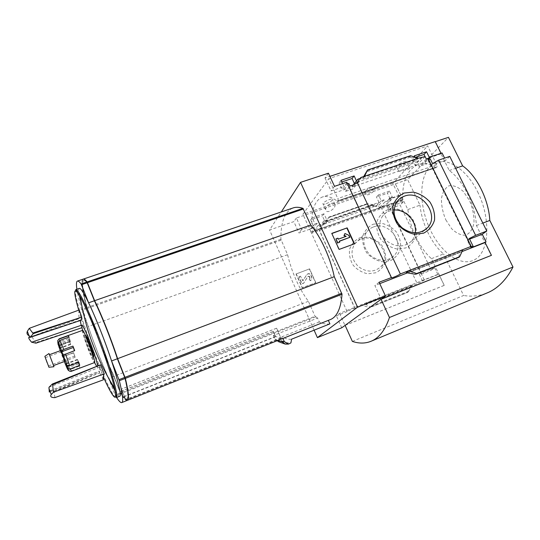 <?xml version="1.0" encoding="UTF-8"?>
<svg xmlns="http://www.w3.org/2000/svg" width="540" height="540" viewBox="0 0 540 540"><rect width="100%" height="100%" fill="white"/><g stroke="black" fill="none" stroke-linecap="round" stroke-linejoin="round"><path stroke-width="0.41" stroke-dasharray="2.7 2.03" d="M331.169 203.384C333.416 202.703 334.699 203.074 335.003 204.498C336.184 208.548 326.322 214.758 325.674 209.689C325.681 207.07 327.517 204.964 331.169 203.384M407.403 169.715C409.354 168.973 410.083 168.467 409.59 168.21C408.638 167.576 397.217 171.572 398.75 171.335L407.403 169.715M416.711 157.7L392.796 183.384L401.011 200.144L402.32 201.157L402.759 199.78L312.417 231.741C310.48 213.077 313.625 201.569 321.853 197.201C326.147 195.534 331.243 196.816 337.149 201.049L337.831 201.359C338.371 200.914 338.364 199.976 337.81 198.538L328.779 178.666L427.68 145.928L436.685 164.734C437.211 166.104 437.13 167.029 436.442 167.515L337.264 201.224M402.705 199.834C402.172 181.501 407.106 169.823 417.514 164.801C422.881 162.783 428.922 163.607 435.652 167.265L337.149 201.049M375.172 187.11L375.287 187.535C376.178 191.214 365.722 197.978 365.195 193.246L366.545 190.066L364.608 192.011C363.98 194.184 375.057 189.304 375.192 187.34L375.172 187.11C373.302 185.726 370.427 186.712 366.545 190.066C370.805 187.508 373.687 186.523 375.172 187.11M402.759 199.78L312.457 231.694L312.208 233.057L311.047 231.93L302.879 214.286L328.779 178.666M435.652 167.265L337.102 201.103M341.064 180.299L339.093 182.871L341.834 181.953M323.98 213.813L312.215 217.897L315.029 223.958L317.196 223.202L318.215 225.396L324.932 223.034L323.912 220.853L326.801 219.841L323.98 213.813L322.353 215.858L324.884 221.387L378.999 202.412L375.543 206.071L375.773 206.557L378.466 205.605L379.451 207.698L386.12 204.356L387.599 202.838L389.529 206.888L403.151 202.054L399.992 195.466L389.367 199.193L389.981 198.565L400.619 194.832L399.992 195.466M312.215 217.897L310.655 219.922L322.353 215.858M347.504 183.695L347.072 183.566L342.212 189.702L339.093 182.871M347.072 183.566L346.802 182.993L343.987 186.556L342.617 183.62M315.029 223.958L311.276 228.697L311.047 228.197L313.193 225.484L310.655 219.922M348.867 183.546L344.601 188.892L342.212 189.702M317.196 223.202L313.889 227.347L311.276 228.697M350.028 186.03L345.728 191.356L344.601 188.892M318.215 225.396L314.881 229.527L313.889 227.347M359.066 181.643L353.133 188.838L345.728 191.356M324.932 223.034L320.369 228.569L319.383 226.402L322.225 225.403L321.995 224.91L324.884 221.387M314.881 229.527C317.425 228.515 318.742 228.312 318.836 228.926L320.369 228.569M353.255 184.856L352.006 186.381L353.133 188.838M323.912 220.853L319.383 226.402M361.145 178.065L355.192 185.308L352.006 186.381M326.801 219.841L322.225 225.403M354.362 183.499L355.192 185.308M356.474 180.907L357.055 182.149L360.119 178.409M414.369 155.837L411.919 158.497L415.483 157.309M389.448 191.106L378.405 194.94L381.233 200.779L383.967 199.82L384.993 201.933L391.298 199.719L390.272 197.613L392.283 196.911L389.448 191.106L387.443 193.232L389.981 198.565M378.405 194.94L376.454 197.053L387.443 193.232M428.092 158.429L424.926 161.71L426.053 164.066L419.148 166.415L418.027 164.045L415.031 165.058L411.919 158.497M428.855 159.347L429.455 160.576L426.053 164.066M391.298 199.719L388.604 202.48L387.599 202.838M390.272 197.613L387.599 200.381L388.604 202.48M430.522 157.464L427.133 160.961L424.926 161.71M392.283 196.911L389.603 199.679L387.599 200.381M425.048 156.6L427.133 160.961M389.367 199.193L389.603 199.679M422.091 157.599L415.031 165.058M421.821 157.046L417.292 161.838L415.01 157.154M381.233 200.779L375.773 206.557M378.999 202.412L376.454 197.053M425.135 156.573L418.027 164.045M383.967 199.82L378.466 205.605M426.31 158.969L419.148 166.415M384.993 201.933L379.451 207.698M428.558 159.381L427.727 158.949L428.065 158.375M429.455 160.576L428.342 160.954L430.265 158.976M375.543 206.071L321.995 224.91M366.201 204.464L366.849 203.803L367.76 203.83L374.578 204.896L372.458 207.157L366.201 204.464L328.361 217.688L325.235 223.769L327.044 221.582L328.361 217.688M359.593 237.904L367.544 236.999C373.127 238.221 377.906 241.036 381.881 245.437C384.939 250.472 386.181 255.757 385.601 261.279C383.852 266.429 380.585 270.263 375.806 272.781L367.787 273.8C362.104 272.612 357.244 269.771 353.207 265.275C350.123 260.125 348.921 254.772 349.603 249.217C351.459 244.08 354.787 240.307 359.593 237.904M318.735 229.142L354.942 308.502L417.265 283.736L380.997 207.151M357.055 182.149L417.292 161.838M364.568 176.256L362.158 179.172L363.697 176.546M418.325 158.213L415.517 161.21L362.158 179.172M429.469 157.734L441.248 153.758L441.018 153.293M442.058 152.948L441.248 153.758M328.421 173.205L325.019 177.964L329.886 176.357M325.019 177.964L331.027 190.924L343.987 186.556M400.619 194.832L395.395 183.938L296.406 218.018L301.617 229.541L313.193 225.484M389.529 206.888L388.037 208.386C389.644 207.839 390.44 207.785 390.427 208.217L390.211 208.575L421.342 274.043L421.605 273.78L419.344 274.293L422.597 281.131L417.265 283.736M388.037 208.386L386.12 204.356M428.342 160.954L430.576 165.503L445.709 160.34L444.616 158.126M432.513 163.553L430.576 165.503M354.942 308.502L355.077 308.36C355.846 307.469 348.867 310.318 347.119 311.614L309.704 229.23L311.047 228.197M309.704 229.23L298.985 233.003L293.841 221.616L269.568 230.006L281.3 211.95M301.617 229.541L298.985 233.003M346.802 182.993L346.808 182.21M334.523 186.334L331.027 190.924M122.634 396.023L120.771 391.304L122.634 396.023L125.759 399.566L121.426 389.05L125.253 398.837M127.231 400.41L125.975 400.012L125.3 398.871M329.771 319.801L282.839 338.263L281.057 338.351L125.975 400.012M329.906 323.865C326.653 324.459 323.123 323.825 319.316 321.968L317.574 318.067L273.382 335.516L275.596 336.771L273.395 331.324L275.643 336.501L280.787 337.959L276.629 328.192L281.057 338.351M273.382 335.516L274.887 338.972L277.796 340.484M276.554 328.259L121.412 389.097M276.629 328.192L121.426 389.05M120.771 391.304L273.395 331.324M273.274 331.439L120.751 391.385M314.105 330.183L269.568 230.006M317.574 318.067L315.056 316.251L120.494 392.83L113.954 376.232C106.846 360.875 100.055 343.649 93.575 324.54L86.92 307.51C82.364 290.668 81.081 281.225 83.072 279.18L83.126 279.146M292.565 208.13C284.6 212.058 280.706 222.446 280.888 239.281L287.591 254.698C291.965 272.815 298.904 288.353 308.387 301.307L315.056 316.251M319.316 321.968L282.029 336.771C285.518 338.816 288.704 339.626 291.587 339.188M278.694 341.753L281.509 340.632L282.029 336.771M274.887 338.972L277.25 340.706M421.342 274.043L431.204 270.162L400.073 205.065L390.211 208.575M431.204 270.162L434.639 267.746L421.011 273.098L419.344 274.293M403.151 202.054L400.073 205.065M345.107 325.35L444.238 285.343L431.447 258.667C419.499 248.171 409.84 227.86 407.876 209.534L395.395 183.938M444.238 285.343L438.622 274.077L339.538 313.389L336.373 315.88L347.119 311.614M434.639 267.746L437.906 274.563L438.622 274.077M422.597 281.131L424.285 279.97L437.906 274.563M364.804 303.831L362.671 305.431L369.711 307.625L370.285 307.206L369.819 306.727L364.804 303.831L412.378 284.938L409.934 286.646L407.592 292.478L369.711 307.625M412.378 284.938L408.854 291.134L407.592 292.478M309.427 269.048L315.61 282.785L302.197 287.854L296.021 274.016L309.609 268.853L296.021 274.016M341.746 327.787L336.373 315.88M417.805 156.533L427.68 145.928M392.796 183.384L302.879 214.286M296.406 218.018L293.841 221.616M395.53 183.789L407.646 179.618L448.443 137.349M345.121 325.384L444.076 285.451M435.058 141.77L449.267 170.525C463.03 180.259 475.207 204.647 476.442 225.531L491.231 255.46M449.746 156.384L445.709 160.34M462.922 249.601L459.675 251.876L459.864 252.612L408.328 272.72M379.094 282.238L374.882 285.559L381.2 299.194M462.031 251.559L407.97 272.646M379.755 283.655L374.882 285.559M410.501 155.716L409.779 156.512L366.863 170.816M409.779 156.512L414.788 160.049L415.517 161.21M458.696 257.384L459.864 252.612M407.876 209.534L419.992 205.18L407.646 179.618M449.267 170.525L455.659 168.305M476.442 225.531L482.827 223.101M431.447 258.667L443.556 253.969C431.467 243.621 421.808 223.452 419.992 205.18M352.37 341.408L463.617 295.502L443.556 253.969M477.617 191.774C491.049 218.383 489.281 250.925 475.551 259.193C462.024 267.887 441.632 253.611 430.556 230.384C419.317 207.259 418.541 178.227 430.117 166.448C441.47 154.292 464.373 165.031 477.617 191.774M485.737 293.51C478.643 296.089 471.272 296.75 463.617 295.502M373.214 224.208L381.517 223.304C387.356 224.606 392.364 227.563 396.542 232.18C399.769 237.452 401.092 242.973 400.525 248.738C398.729 254.111 395.341 258.107 390.366 260.712L381.989 261.745C376.043 260.476 370.94 257.486 366.694 252.774C363.447 247.381 362.158 241.778 362.839 235.973C364.75 230.621 368.213 226.699 373.214 224.208M373.363 227.003C388.949 220.441 406.026 244.229 393.923 255.818C386.924 261.812 379.181 261.765 370.703 255.683C363.366 248.198 361.955 240.388 366.464 232.261C368.213 229.81 370.507 228.056 373.363 227.003M361.206 239.099C376.225 232.72 392.546 255.555 380.842 266.74C374.078 272.531 366.64 272.518 358.519 266.693C351.5 259.524 350.177 252.025 354.55 244.188C356.238 241.819 358.459 240.125 361.206 239.099M415.26 232.862C414.781 236.156 413.451 238.977 411.277 241.319C403.974 247.577 395.84 247.489 386.89 241.056C379.127 233.152 377.588 224.951 382.28 216.439C384.095 213.874 386.498 212.051 389.488 210.965L394.031 210.053M387.612 209.736L396.279 208.838C402.388 210.229 407.639 213.341 412.027 218.174C415.429 223.702 416.853 229.473 416.293 235.487C414.45 241.097 410.94 245.248 405.756 247.954L397.008 248.994C390.785 247.644 385.439 244.492 380.963 239.544C377.534 233.888 376.157 228.035 376.832 221.974C378.803 216.392 382.394 212.308 387.612 209.736M331.763 233.381L338.877 249.676L354.267 244.033M348.941 235.339L344.689 233.766M349.61 237.593L348.692 235.602M339.505 242.419L339.039 241.421M337.905 238.16L335.732 239.119M338.364 239.159L338.121 239.423L337.662 238.424M346.235 236.318L338.121 239.423M296.197 273.814L302.38 287.665L315.61 282.785M315.792 282.596L309.609 268.853M309.197 279.153L310.487 280.564L311.742 279.518L311.837 277.04L311.006 275.191C309.67 273.348 308.259 273.159 306.76 274.637L303.014 280.685L300.51 276.365L302.832 280.874L306.585 274.833C308.077 273.362 309.488 273.544 310.817 275.387L311.648 277.229L311.553 279.707L310.304 280.753L309.197 279.153L309.785 278.66L309.447 276.669L307.814 276.453L303.601 283.277L301.914 283.905L298.829 276.993L300.51 276.365M309.38 278.964L309.974 278.465L309.825 277.513M300.685 276.176L299.005 276.797L302.096 283.723L303.777 283.088L307.996 276.264L309.629 276.473L310.007 277.317M469.3 238.505L467.12 240.064L470.921 247.82M469.598 239.112L467.12 240.064M339.538 313.389L344.986 325.438M421.011 273.098L424.285 279.97M445.838 219.915L451.717 228.805C456.455 233.314 461.126 235.447 465.737 235.21C469.874 233.347 472.621 229.257 473.978 222.925C474.214 215.676 472.736 208.238 469.544 200.603L463.205 191.342C458.177 186.914 453.391 185.078 448.862 185.841C444.953 188.19 442.483 192.51 441.437 198.794C441.396 205.74 442.861 212.787 445.838 219.915M122.513 395.861L120.494 392.83M308.387 301.307L113.954 376.232M287.591 254.698L93.575 324.54M275.596 336.771L123.215 397.096M280.787 337.959L125.759 399.566M275.643 336.501L123.174 396.846M87.365 309.123L87.048 308.198C82.593 291.728 81.331 282.501 83.275 280.503C84.085 280.024 85.415 280.935 87.264 283.237L94.608 301.61C101.385 315.353 110.734 338.897 117.113 358.371L124.693 377.649C127.838 390.879 128.574 398.054 126.88 399.175C125.644 399.83 123.464 397.663 120.339 392.675L113.569 375.631C106.603 360.572 99.941 343.663 93.582 324.911L87.251 308.124C82.802 291.654 81.547 282.427 83.498 280.429C84.287 279.963 85.563 280.807 87.332 282.953M127.015 400.498C125.685 400.626 123.559 398.358 120.643 393.687L113.744 376.312C106.643 360.956 99.853 343.724 93.373 324.614L86.711 307.584C82.148 290.743 80.858 281.3 82.843 279.254M125.604 380.444C128.162 391.851 128.662 398.068 127.096 399.087L125.496 398.797M122.702 395.786L120.191 391.831L113.778 375.557C106.805 360.497 100.143 343.589 93.791 324.837L87.568 309.049M125.449 398.763L122.823 395.948M54.884 397.636L54.095 390.94L49.977 390.798L49.275 392.033M35.984 343.177L31.725 336.488L29.011 335.691M48.971 387.302L99.428 367.227L100.42 364.75M82.58 330.359C84.145 335.968 86.454 342.704 89.505 350.555L94.608 362.536M96.633 366.269C97.517 367.592 97.868 367.45 97.672 365.857M49.977 390.798L99.05 371.135L99.907 371.743L50.18 391.669M99.428 367.227C100.089 369.988 100.244 371.493 99.907 371.743M54.095 390.94L99.596 372.836L99.05 371.135M54.344 391.601L99.596 372.836M103.444 379.789L99.644 372.931M81.142 325.343L81.945 327.699L35.735 342.529M80.278 320.49L80.447 319.957L81.027 320.24M31.725 336.488L79.461 318.512C78.584 316.082 78.502 313.24 79.211 309.974M81.918 327.598L79.461 318.512M119.529 396.34C118.685 396.407 117.234 394.7 115.175 391.217M108.398 377.845L98.233 353.768C91.219 335.772 85.732 319.734 81.783 305.654M79.292 295.204C78.55 291.195 78.53 288.941 79.218 288.441M116.6 397.501L115.135 394.943L108.601 378.297C101.567 362.873 94.784 345.593 88.243 326.457L81.587 309.386C79.252 301.01 77.692 294.287 76.91 289.231M93.373 324.614L88.243 326.457M113.744 376.312L108.601 378.297M399.337 166.489C403.225 164.963 405.614 163.418 406.499 161.845C406.505 161.197 405.533 161.183 403.576 161.804C399.661 163.337 397.264 164.889 396.387 166.455C396.387 167.103 397.366 167.117 399.337 166.489M326.228 203.641C329.798 202.264 331.958 200.894 332.707 199.53C332.707 198.841 331.607 198.855 329.407 199.557C325.816 200.948 323.649 202.318 322.906 203.675C322.913 204.37 324.02 204.356 326.228 203.641M79.805 367.7L77.544 361.847L79.805 367.7L70.882 371.061C69.478 371.446 68.472 371.021 67.865 369.785M78.982 366.248L70.106 369.583L68.459 369.65M75.121 357.284L73.595 352.688L75.121 357.284L66.319 360.551L63.943 360.659L64.301 361.577M82.492 330.372C82.283 332.39 84.267 338.904 88.445 349.913C91.577 357.811 93.609 362.03 94.534 362.576M73.454 352.964L62.532 356.764L63.943 360.659M69.444 341.591L68.519 338.553L70.76 344.412L69.444 341.591L60.581 344.817L58.901 346.343M68.519 338.553L59.616 341.779L58.016 344.081M67.648 369.185L68.081 369.502M60.777 350.527L64.841 361.375M85.603 335.347C85.448 336.683 86.764 341.024 89.559 348.381C91.652 353.646 93.002 356.447 93.623 356.805M88.472 348.786C90.632 354.226 91.996 357.035 92.556 357.203C93.724 357.115 85.226 334.503 84.497 335.745C84.348 337.082 85.678 341.429 88.472 348.786M51.698 361.22L49.417 354.686L51.698 361.22M48.985 353.545L53.919 366.714M62.93 356.798L61.263 351.83L62.93 356.798M69.026 337.075L70.524 341.658L68.762 337.176M78.509 362.475L77.423 359.37L78.82 362.354M402.766 200.029L312.485 231.944M374.578 204.896L327.044 221.582M366.748 203.87L328.84 217.107M408.226 292.039L370.285 307.206M459.675 251.876L406.573 272.579M458.683 256.871L414.605 274.158M414.788 160.049L363.258 177.356M410.238 157.248L366.167 171.956M411.372 286.403L365.56 304.614M408.854 291.134L369.819 306.727M372.938 204.95L327.173 221.009M367.76 203.83L328.759 217.458M281.509 340.632C284.938 342.569 288.083 343.312 290.925 342.873M281.225 341.017C284.648 342.947 287.786 343.69 290.628 343.244M279.18 341.834C282.589 343.771 285.707 344.527 288.529 344.088M281.111 240.172L87.237 308.448M280.888 239.281L86.92 307.51M315.529 316.906L120.852 393.606M78.685 310.163C82.681 323.656 87.878 338.634 94.297 355.111L103.289 376.724M75.998 289.541L75.809 289.609C72.974 290.945 83.221 324.851 95.094 354.942C104.612 379.343 114.332 399.236 116.377 397.589M87.035 308.522L81.911 310.325M120.285 392.911L115.135 394.943M120.643 393.687L115.486 395.719M86.711 307.584L81.587 309.386M436.685 164.734L337.81 198.538M401.011 200.144L311.047 231.93M66.319 360.551L70.106 369.583M60.581 344.817L64.651 356.211M59.009 338.843L59.616 341.779M60.237 350.73L62.492 356.886M69.66 339.653L58.523 343.69M70.247 340.659L58.901 344.776M74.534 350.906L63.106 355.111L74.534 350.906M77.659 359.782L66.292 364.014M78.341 362.07L67.952 365.951M78.422 363.886L67.237 368.071M77.807 362.792L66.798 366.91M74.871 355.982L63.801 360.086M73.595 352.688L62.532 356.771L73.595 352.688M69.842 341.719L58.678 345.782M70.544 344.027L59.508 348.05M417.514 164.801L321.853 197.201M421.605 273.78L390.427 208.217M470.786 246.773L427.727 158.949M391.169 277.688L346.646 182.574M355.077 308.36L318.836 228.926M366.464 232.261L354.55 244.188M393.923 255.818L380.842 266.74M396.839 201.866L382.28 216.439M424.487 230.283L411.277 241.319M459.749 251.829L406.445 272.612M374.416 204.998L326.97 221.65M366.849 203.803L328.887 217.06M83.416 279.059L83.072 279.18M80.447 319.957L29.12 337.25M436.442 167.515L337.831 201.359M402.32 201.157L312.208 233.057M409.59 168.21L406.499 161.845M398.743 171.342L396.387 166.455M335.009 204.498L332.707 199.53M325.674 209.689L322.906 203.675M365.189 193.246L364.608 192.011M85.448 335.401L84.497 335.745M93.474 356.859L92.556 357.203M61.263 351.83L45.34 357.669M64.361 360.072L48.452 365.971M70.524 341.658L59.198 345.776M77.423 359.37L66.076 363.589M77.544 361.847L66.386 366.012M70.76 344.412L59.616 348.476"/><path stroke-width="0.81" d="M341.834 181.953L352.073 178.524L354.362 183.499M342.617 183.62L341.064 180.299L354.139 175.939L352.073 178.524M281.3 211.95L300.524 182.365L357.568 307.172L385.519 296.069L379.094 282.238L391.169 277.688C390.224 278.843 397.987 275.697 400.343 273.969L357.197 182.277C355.347 183.944 352.957 185.2 350.028 186.03L348.867 183.546L347.504 183.695M357.197 182.277L359.066 181.643L357.899 179.159L353.255 184.856M357.899 179.159L361.145 178.065L360.875 177.491L360.119 178.409M354.139 175.939L356.474 180.907M415.483 157.309L424.022 154.447L425.048 156.6M415.01 157.154L414.369 155.837L426.546 151.774L424.022 154.447M426.546 151.774L429.469 157.734L430.252 156.924L430.522 157.464L428.092 158.429M428.294 158.213L428.855 159.347M418.325 158.213L364.568 176.256L367.504 170.033L410.501 155.716L418.325 158.213L425.135 156.573L426.31 158.969L428.065 158.375L471.218 246.375L470.786 246.773L473.128 246.301L469.3 238.505L475.632 235.339L438.595 160.171L432.513 163.553L430.265 158.976L428.558 159.381M364.568 176.256L360.875 177.491M430.252 156.924L442.058 152.948L444.616 158.126M404.244 193.016L413.336 192.125C419.749 193.624 425.27 196.911 429.908 202.007C433.519 207.812 435.051 213.874 434.511 220.178C432.628 226.044 428.976 230.384 423.556 233.192L414.389 234.245C407.842 232.787 402.206 229.453 397.481 224.235C393.842 218.288 392.357 212.132 393.019 205.781C395.05 199.935 398.797 195.683 404.244 193.016M400.343 273.969L471.218 246.375M441.018 153.293L435.233 141.581L329.886 176.357M391.399 277.452L346.808 182.21L334.523 186.334L328.421 173.205L300.524 182.365M83.126 279.146C83.957 278.728 85.286 279.659 87.122 281.927L94.628 300.692C101.547 314.705 111.105 338.776 117.619 358.668L125.368 378.378C128.561 391.838 129.296 399.141 127.568 400.275L127.231 400.41M83.416 279.059L292.565 208.13C295.562 206.921 299.025 206.996 302.94 208.352L310.757 225.052C320.659 236.513 330.433 257.87 334.253 276.696L342.023 294.28C340.902 308.057 337.203 316.413 330.925 319.343L329.771 319.801M277.796 340.484L281.799 341.577L284.263 341.53L282.92 338.445M357.568 307.172L317.412 337.622L314.105 330.183M277.25 340.706L278.694 341.753L285.235 344.088L288.529 344.088L290.925 342.873L291.587 339.188L329.906 323.865L328.34 320.369M288.036 344.034L284.263 341.53M317.412 337.622L341.746 327.787L345.121 325.384M416.711 157.7L417.805 156.533M435.287 141.689L448.443 137.349L462.645 165.881C476.591 175.453 488.761 199.645 489.814 220.448L513 267.03C506.459 279.49 498.305 287.928 488.531 292.349L485.737 293.51M385.519 296.069L381.2 299.194L491.434 255.332L381.044 299.315L345.107 325.35L352.37 341.408C359.471 343.784 366.046 343.589 372.08 340.828L488.531 292.349M475.632 235.339L486.77 231.053L449.746 156.384L438.595 160.171M491.434 255.332L485.123 242.548L486.047 241.927L482.247 234.239L486.77 231.053M486.047 241.927L470.921 247.82L473.128 246.301M409.171 270.533L406.303 272.68L414.605 274.158L415.827 274.212L416.657 273.625L409.171 270.533M485.123 242.548L462.031 251.559M407.97 272.646L379.755 283.655M367.504 170.033L363.697 176.546M462.922 249.601L459.655 256.757L458.696 257.384M459.655 256.757L416.657 273.625M331.763 233.381L347.159 227.88L354.524 243.776L339.12 249.419L331.763 233.381M455.659 168.305L462.645 165.881M482.827 223.101L489.814 220.448M381.044 299.315L389.462 317.493L513 267.03M389.462 317.493C385.337 329.582 379.546 337.358 372.08 340.828M404.332 196.196C421.308 189.196 440.35 215.393 427.268 227.968C419.681 234.468 411.197 234.333 401.807 227.576C393.653 219.287 392 210.722 396.839 201.866C398.723 199.199 401.22 197.309 404.332 196.196M394.031 210.053C405.587 209.007 417.231 221.488 415.26 232.862M347.159 227.88L331.837 233.537M354.206 243.898L346.916 228.15M349.866 237.33L339.282 241.164L339.748 242.163L337.81 242.865L335.968 238.856L337.905 238.16L338.364 239.159L346.235 236.318L344.223 235.4L344.932 233.503L348.941 235.339L349.866 237.33L339.35 241.306M344.932 233.503L343.98 235.663L345.769 236.486M339.748 242.163L337.81 242.865M335.968 238.856L337.568 243.122M482.247 234.239L469.598 239.112M310.757 225.052L94.628 300.692M334.253 276.696L117.619 358.668M77.591 281.036L82.843 279.254C83.666 278.762 85.016 279.68 86.893 282.008L94.399 300.773C101.311 314.793 110.869 338.863 117.383 358.756L125.132 378.466C128.331 391.925 129.073 399.229 127.352 400.363L127.015 400.498M87.332 282.953L94.844 301.529C101.615 315.266 110.97 338.81 117.342 358.283L124.578 376.535L125.604 380.444M50.18 391.669L49.275 392.033L48.971 387.302L52.333 384.021L52.603 384.723L53.46 392.222L51.253 394.497C49.91 396.562 51.124 397.609 54.884 397.636L103.444 379.789C102.89 378.189 103.16 376.205 104.254 373.842L53.46 392.222M29.011 335.691C27.128 334.766 26.575 333.301 27.351 331.297L29.261 328.34L33.237 333.68L30.098 337.392L28.924 337.318C28.303 337.763 29.194 339.397 31.604 342.218L35.984 343.177L81.918 327.706M52.333 384.021L100.474 364.851L52.603 384.723M94.534 362.576L96.633 366.269M97.672 365.857C97.173 361.631 91.76 345.735 87.082 334.82C82.067 323.602 80.561 322.11 82.58 330.359M100.474 364.851L104.254 373.842M80.278 320.49L81.142 325.343L31.604 342.218M30.098 337.392L81.027 320.24L81.756 317.142L33.237 333.68M32.98 332.991L81.756 317.142M29.261 328.34L79.211 309.974L81.729 317.034M75.998 289.541L79.218 288.441C81.047 286.659 90.153 304.182 100.19 329.67C113.123 362.164 122.776 395.867 119.732 396.265L119.529 396.34M115.175 391.217L108.398 377.845M81.783 305.654L79.292 295.204M76.91 289.231C76.194 284.513 76.316 281.819 77.267 281.144C78.03 280.678 79.312 281.617 81.128 283.973L88.621 302.791C95.445 316.885 104.996 341.03 111.591 360.95L119.333 380.714C122.661 394.166 123.532 401.429 121.939 402.516C120.926 403.096 119.151 401.429 116.6 397.501M117.383 358.756L111.591 360.95M94.399 300.773L88.621 302.791M71.159 371.371L94.588 362.556C96.356 362.482 83.572 328.455 82.492 330.372L59.009 338.843M68.762 337.176L68.256 335.772L59.204 339.039L57.74 340.463L58.016 344.081M68.256 335.772L69.026 337.075L59.933 340.369L58.239 342.482L59.198 345.776L57.719 342.016M74.398 350.717L72.947 346.106L63.767 349.468L61.648 351.074L58.34 343.177M72.947 346.106L74.689 350.608L63.106 355.111L61.648 351.074M67.952 365.951L67.021 366.302L67.945 368.287L70.652 368.773L79.718 365.371L78.82 362.354L69.707 365.762L66.98 365.465L63.146 354.989M58.901 346.343L60.237 350.73M66.798 366.91L67.648 369.185M68.081 369.502L68.459 369.65M64.841 361.375L60.777 350.527L49.525 354.652M59.508 348.05L58.097 344.351M59.413 348.084L58.941 346.984M66.663 366.957L67.865 369.785C68.303 370.467 68.222 369.799 67.622 367.787M67.021 366.302L66.076 363.589L66.791 365.175M93.623 356.805L93.656 356.792C94.851 356.697 86.353 334.091 85.603 335.347L85.448 335.401M48.944 367.268L44.847 356.36L48.944 367.268L53.946 366.714L48.985 353.545M47.102 362.637L45.333 357.669L47.102 362.637M79.718 365.371L78.509 362.475M342.023 294.28L125.368 378.378M458.804 257.344L415.881 274.185M302.94 208.352L87.122 281.927M303.446 208.98L87.487 282.683M341.793 293.288L125.017 377.325M103.289 376.724C112.462 397.46 118.307 404.588 114.514 388.125L114.514 388.125C110.342 368.341 89.627 313.2 80.224 296.872L80.224 296.872C73.528 285.714 73.015 290.142 78.685 310.163M116.377 397.589C118.719 396.603 111.578 370.636 100.352 340.794C89.147 310.939 77.814 287.732 75.809 289.609L80.224 296.872C85.523 329.576 96.95 359.998 114.514 388.125L116.377 397.589L119.732 396.265M125.132 378.466L119.333 380.714M124.781 377.413L118.982 379.667M87.257 282.764L81.486 284.728M86.893 282.008L81.128 283.973M67.945 368.287C68.29 370.548 69.37 371.574 71.192 371.365L70.652 368.773M59.204 339.039L57.74 340.463M63.767 349.468L59.933 340.369M69.707 365.762L65.509 353.99M64.301 361.577L67.21 368.503M73.217 347.504L61.796 351.695M330.925 319.343L127.568 400.275M427.268 227.968L424.487 230.283M458.757 257.371L415.827 274.212M288.212 344.108L285.235 344.088L281.799 341.577M51.253 394.497L48.931 388.368M29.606 337.271L27.351 331.297M127.352 400.363L121.939 402.516M66.98 365.465L63.187 354.956M61.648 350.939L58.239 342.482M64.854 361.375L53.609 365.546M44.847 356.36L48.992 353.538"/></g></svg>
